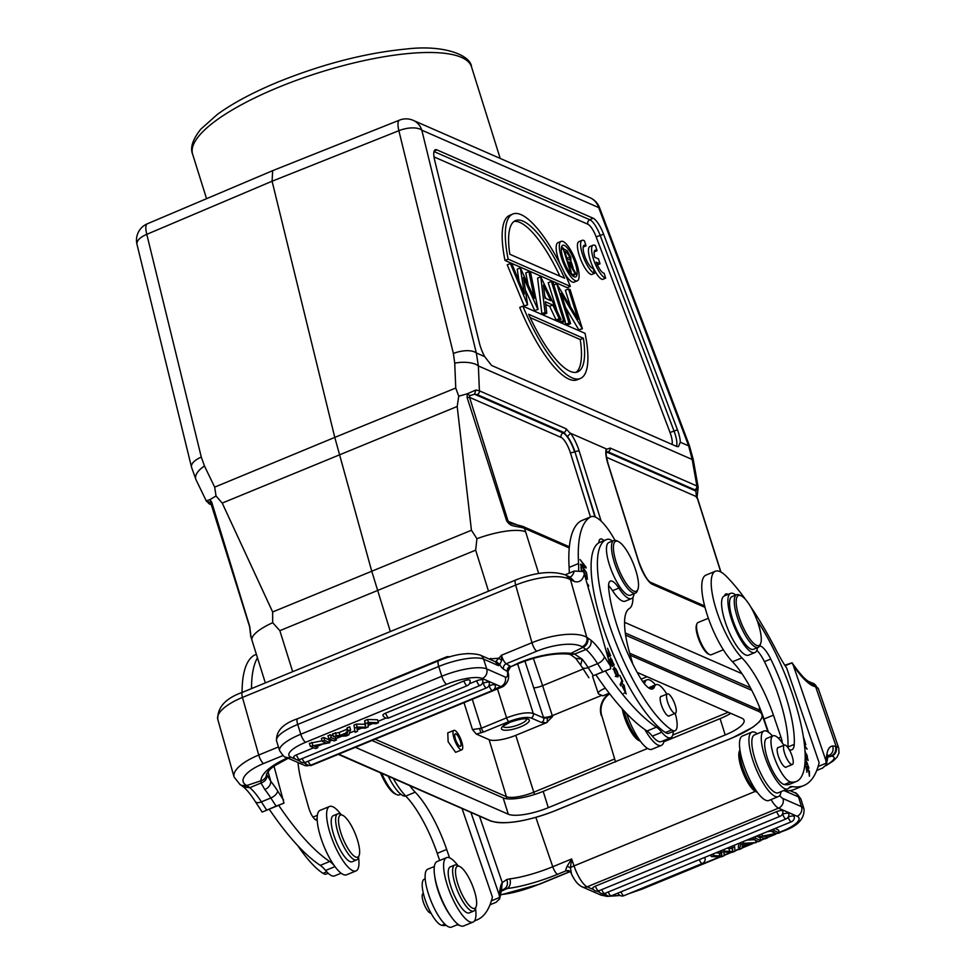 <?xml version="1.0" encoding="UTF-8"?>
<svg xmlns="http://www.w3.org/2000/svg" width="976" height="976" viewBox="0 0 976 976"><rect width="100%" height="100%" fill="white"/><g stroke="black" fill="none" stroke-linecap="round" stroke-linejoin="round"><path stroke-width="1.46" d="M785.119 665.73L792.122 662.85L793.305 665.412A71.102 20.569 67.7 0 0 811.873 685.408L808.97 681.651C808.335 681.272 803.37 679.235 792.109 662.802L784.789 665.229M793.305 665.412L825.745 760.011L826.379 764.574L822.707 768.014L816.729 770.467M818.108 766.514L826.33 763.134M788.876 787.986L792.28 786.583A213.317 61.695 -112.3 0 0 803.748 785.57A213.317 61.695 -112.3 0 0 819.132 762.732L786.693 668.121A71.102 20.569 67.7 0 1 776.054 649.955A163.541 47.299 -112.3 0 0 750.361 606.303M792.28 786.583A35.551 10.285 67.7 0 0 790.365 786.754A35.551 10.285 67.7 0 0 788.95 787.9A31.281 9.052 -112.3 0 1 787.693 788.901A31.281 9.052 -112.3 0 1 785.765 788.998A31.281 9.052 -112.3 0 1 767.234 762.927A31.281 9.052 -112.3 0 1 762.659 732.024A31.281 9.052 -112.3 0 1 763.903 731.024A31.281 9.052 -112.3 0 1 765.843 730.926A31.281 9.052 -112.3 0 1 772.467 736.05M782.24 742.907A10.663 3.087 67.7 0 0 780.922 737.026L773.419 715.14A63.989 18.507 67.7 0 0 741.931 657.873A49.776 14.396 -112.3 0 1 715.847 608.39A49.776 14.396 -112.3 0 1 715.384 571.241A49.776 14.396 -112.3 0 1 718.47 571.082A49.776 14.396 -112.3 0 1 726.693 576.67A163.541 47.299 -112.3 0 1 745.896 599.935M774.297 650.553L771.345 644.77M786.546 678.125L786.217 676.929M784.24 672.452L783.63 670.988M800.784 723.448L799.93 719.812M782.679 668.719L779.836 662.265M805.237 757.827L808.152 760.402L805.029 751.093M804.651 746.408L807.103 749.153L804.553 745.359M804.968 763.696L806.274 764.757L807.03 762.561L808.396 766.794L807.542 766.16L807.664 767.173L808.958 768.149L806.359 761.158L805.749 763.11L805.029 762.927M804.785 765.404L806.188 767.478L806.908 772.284L806.884 768.502L808.701 771.186L809.446 776.262L809.397 771.321L804.871 764.647M803.59 738.002L805.078 744.578L805.81 744.749L803.394 736.843M756.815 650.394A21.326 6.173 -112.3 0 1 764.44 661.643A81.057 23.448 -112.3 0 1 777.811 693.826A81.057 23.448 -112.3 0 1 787.937 746.994A28.438 8.223 -112.3 0 1 787.888 747.555M773.065 735.806L766.77 738.393A24.888 7.198 67.7 0 0 767.795 759.438A24.888 7.198 67.7 0 0 776.92 777.896A24.888 7.198 67.7 0 0 784.314 784.545A104.517 30.232 67.7 0 0 790.084 784.07L796.379 781.483A104.517 30.232 -112.3 0 1 790.609 781.959A24.888 7.198 -112.3 0 1 774.09 756.851A24.888 7.198 -112.3 0 1 773.065 735.806A24.888 7.198 -112.3 0 1 781.837 742.333A28.438 8.223 67.7 0 0 784.057 745.225M728.072 594.408A17.775 5.136 67.7 0 0 726.949 593.908A17.775 5.136 67.7 0 0 725.839 593.969A17.775 5.136 67.7 0 0 724.57 595.848A32.001 9.26 67.7 0 0 724.277 595.97A32.001 9.26 67.7 0 0 725.595 623.03A32.001 9.26 67.7 0 0 748.311 655.25A32.001 9.26 67.7 0 0 748.604 655.152L754.899 652.566A32.001 9.26 -112.3 0 1 731.89 620.431A32.001 9.26 -112.3 0 1 730.573 593.384A32.001 9.26 -112.3 0 1 735.843 595.055M778.592 659.532L775.835 653.688M783.594 790.584A213.317 61.695 67.7 0 0 794.305 789.45L803.748 785.57M715.384 571.241L705.941 575.12A49.776 14.396 67.7 0 0 706.404 612.269A49.776 14.396 67.7 0 0 732.488 661.752A63.989 18.507 -112.3 0 1 763.976 719.031L768.502 732.244M763.903 731.024L754.46 734.904A31.281 9.052 67.7 0 0 753.204 752.52A31.281 9.052 67.7 0 0 765.245 781.581A31.281 9.052 67.7 0 0 776.323 792.878A31.281 9.052 67.7 0 0 778.25 792.78L787.693 788.901M708.369 618.259L698.023 622.517A17.422 5.039 67.7 0 0 696.925 623.847A17.422 5.039 67.7 0 0 698.743 637.255A17.422 5.039 67.7 0 0 709.552 654.567A17.422 5.039 67.7 0 0 710.186 654.798A17.422 5.039 67.7 0 0 711.272 654.737L723.338 649.784M696.925 623.847L696.449 625.14A16.36 4.734 67.7 0 0 698.157 637.718A16.36 4.734 67.7 0 0 708.308 653.981L709.552 654.567M476.922 538.715A42.663 11.712 162.6 0 1 525.625 531.822L524.478 528.358L521.989 527.577C511.827 525.491 510.472 526.259 506.617 520.769L467.065 397.403L467.394 393.755L458.744 396.207L457.195 406.48L471.432 530.249L476.922 538.715L475.666 550.159L279.844 630.667L272.682 622.688L272.646 611.976L222.223 503.079L216.025 495.991L214.683 487.134L204.472 466.028A17.775 8.747 154.2 0 0 195.956 479.582L191.516 467.175A17.775 7.881 -13.8 0 1 201.3 457.122L204.472 466.028M569.24 547.951L524.478 528.358A3.55 3.257 113.6 0 0 522.746 526.393L510.985 523.38L507.971 520.842L469.566 397.378L469.773 395.646L474.519 394.206L563.103 432.966L563.957 432.563L567.459 436.565L570.545 433.259L606.328 448.911L606.474 451.559M624.542 622.31L741.98 673.684M606.389 451.803L608.121 451.876L607.267 452.278L695.851 491.05L696.535 497.809L696.888 496.845L720.752 571.96M469.773 395.646L467.394 393.755L475.91 389.985L479.399 390.815L478.374 365.939A17.775 6.771 177.7 0 0 454.731 363.145L455.755 388.033L458.744 396.207M455.755 388.033L334.78 437.394L272.084 181.219L272.658 170.666M214.683 487.134L334.78 437.394L371.673 570.948L390.327 631.533M216.025 495.991L209.986 499.578L211.755 502.359L211.45 503.482L211.755 502.359L249.697 626.385L251.064 637.365M272.682 622.688A42.663 11.712 162.6 0 0 251.991 640.341A42.663 11.712 162.6 0 0 252.003 640.402M637.206 672.415L741.845 718.19A32.001 8.784 162.6 0 1 744.054 720.276A32.001 8.784 162.6 0 1 725.205 734.952L548.305 807.677A32.001 8.784 162.6 0 1 508.289 814.216L355.398 747.323M730.78 713.358A32.001 8.784 -17.4 0 1 720.093 718.641L663.839 741.772M371.99 740.503L503.177 797.904A32.001 8.784 -17.4 0 0 543.193 791.365L647.588 748.446M609.695 693.826A18.483 16.995 112.7 0 0 601.838 715.872L615.551 761.963M609.402 693.46A18.483 16.995 -67.3 0 0 601.326 715.664M601.838 715.872L615.466 761.658M609.219 693.216L602.875 695.827L598.996 694.131A10.663 2.928 -17.4 0 1 598.264 693.448A10.663 2.928 -17.4 0 1 604.534 688.531A10.663 2.928 -17.4 0 1 605.413 688.19M601.753 695.339L552.282 715.676L552.55 716.543L546.56 722.667L541.521 722.521L531.103 717.97C526.235 716.616 518.817 717.836 508.874 721.593A3.55 1.025 -112.3 0 1 506.581 717.86C518.524 713.358 527.406 711.882 533.238 713.444L517.658 663.9M508.874 721.593L483.681 731.951L476.361 734.111L489.098 739.674A21.326 5.856 -17.4 0 0 515.779 735.318L546.56 722.667M476.361 734.111L472.482 729.597L481.4 728.218L472.286 699.267M455.621 752.35L448.143 741.784L447.777 732.891M524.905 661.057L543.656 717.994L533.238 713.444A3.55 3.257 113.6 0 1 531.103 717.97M499.346 158.051L477.362 148.437M201.3 457.122L146.778 234.338A17.775 7.881 166.2 0 0 136.994 244.39A17.775 17.775 0 0 1 147.327 223.797A17.775 5.222 67 0 0 146.778 234.338L272.084 181.219L398.867 130.699L453.389 353.495A17.775 7.881 -13.8 0 1 476.325 352.958L421.815 130.174A17.775 16.299 113.6 0 0 413.202 120.353L590.053 197.738A17.775 16.299 -66.4 0 1 598.666 207.559L688.641 445.861A17.775 1.696 -20.7 0 1 689.544 446.056L599.557 207.742A17.775 1.696 159.3 0 0 598.666 207.559L421.815 130.174A17.775 7.881 166.2 0 0 398.867 130.699A17.775 5.063 -111.7 0 1 399.489 120.133L272.719 170.641M211.475 503.921L209.986 499.578L206.326 500.822L209.193 503.848L211.719 504.958M211.145 503.079L206.326 500.822M211.414 503.933A3.55 3.257 113.6 0 1 209.206 503.848M380.457 772.809A27.023 7.82 67.7 0 0 394.975 793.793L396.634 794.574A28.438 8.223 67.7 0 0 397.671 794.94A28.438 8.223 67.7 0 0 399.44 794.854L400.868 794.269M381.726 773.37A28.438 8.223 67.7 0 0 396.634 794.574M474.446 920.941L477.02 919.88A213.317 61.695 -112.3 0 0 492.404 897.054L462.038 808.506M477.02 919.88A213.317 61.695 -112.3 0 1 474.629 920.673M451.241 916.757A31.281 9.052 -112.3 0 1 434.808 876.79M393.218 778.397A49.776 14.396 67.7 0 0 405.76 796.074L415.203 792.195A63.989 18.507 67.7 0 1 446.679 849.462L449.558 857.831M415.203 792.195A49.776 14.396 -112.3 0 1 409.725 785.619M491.379 900.824L499.602 897.456L499.017 894.333L470.92 812.398M501.408 890.405L502.274 882.609A56.889 16.458 67.7 0 0 500.212 888.343L501.408 890.405L500.969 892.259A7.466 6.466 -170.8 0 0 500.969 892.247A7.466 6.466 -170.8 0 0 500.212 888.343A213.317 61.695 -112.3 0 1 499.017 894.333M499.602 897.456L499.639 898.896L495.979 902.336L490.001 904.789M501.481 890.197L503.884 889.221L501.31 890.112M479.472 816.143L502.274 882.609L506.764 879.51C508.228 883.963 507.276 887.196 503.884 889.221L507.154 888.502A49.776 9.626 161.1 0 0 557.662 874.264L566.178 870.763C565.446 870.787 565.763 869.287 567.129 866.237L570.399 867.774L571.643 858.978L567.129 866.237M506.764 879.51L509.826 878.851A7.466 5.551 83.7 0 1 507.154 888.502L501.139 891.271M500.566 894.553A35.551 6.881 -18.9 0 0 539.252 884.171L569.777 871.617L566.397 870.824A4.27 4.002 103.2 0 1 568.727 870.629L570.789 872.312C573.925 879.803 577.67 884.634 582.025 886.806L600.557 894.919A7.466 6.844 -66.4 0 0 605.693 894.931A28.438 7.808 -17.4 0 0 606.767 895.309M569.093 870.751L566.397 870.824M811.873 685.408L816.753 687.36A7.466 7.149 111.5 0 0 812.74 683.09M827.855 757.108L831.894 756.083A7.466 7.003 -76.8 0 0 836.127 746.445L835.358 746.262A7.466 7.003 103.2 0 1 831.125 755.912L828.697 755.668A49.422 14.298 67.7 0 0 828.27 755.741M835.358 746.262L832.65 745.993C833.87 750.373 832.552 753.594 828.697 755.668L828.221 755.863M481.29 816.936L485.67 818.852M535.836 817.4L552.758 866.749L571.643 858.978L574.022 865.907A7.466 1.44 -18.9 0 0 570.399 867.774L571.363 873.13M775.029 828.502L778.531 830.039L779.458 832.979L763.354 836.127L767.441 837.92L765.135 838.86L759.938 836.591L776.03 833.443L771.955 831.65L774.261 830.71L773.736 829.039M767.124 831.759L771.76 831.027M746.738 840.141L754.143 839.677M743.029 841.666L743.553 843.325L756.18 842.544L749.751 843.85L742.15 846.973L741.723 848.486L739.174 849.535L738.246 846.607L739.454 843.13M756.485 836.127L759.999 837.664L760.914 840.592L758.511 841.593L753.313 839.311L755.729 838.323L755.204 836.652M788.23 817.022A4.612 1.269 -17.4 0 1 788.791 816.814A4.612 1.269 -17.4 0 1 789.852 816.473A4.612 1.269 -17.4 0 1 790.767 816.241A4.612 1.269 -17.4 0 1 791.438 816.107A4.612 1.269 -17.4 0 1 792.341 815.997A4.612 1.269 -17.4 0 1 792.719 815.973A4.612 1.269 -17.4 0 1 793.415 816.009A4.612 1.269 -17.4 0 1 793.854 816.119A4.612 1.269 -17.4 0 1 794.208 816.448A4.624 4.624 0 0 1 791.451 821.755A4.624 1.342 -112.3 0 1 788.144 817.156M605.193 893.296A4.612 1.269 -17.4 0 1 605.181 893.26A4.624 4.624 0 0 0 611.244 895.834A4.624 1.342 67.7 0 1 608.219 892.015M782.471 810.678A4.612 1.269 -17.4 0 1 782.801 810.995A4.624 4.624 0 0 1 780.056 816.302A4.624 1.342 -112.3 0 1 779.763 816.314A4.624 1.342 -112.3 0 1 776.713 811.617A4.612 1.269 -17.4 0 1 781.325 810.519A4.612 1.269 -17.4 0 1 782.471 810.678M595.409 886.147A4.624 1.342 67.7 0 0 598.459 890.856A4.624 1.342 67.7 0 0 598.752 890.832A4.624 4.624 0 0 1 592.7 888.294A4.612 1.269 -17.4 0 1 592.688 888.062A4.612 1.269 -17.4 0 1 595.409 886.147L776.713 811.617M782.691 814.228A4.612 1.269 -17.4 0 1 787.303 813.13A4.612 1.269 -17.4 0 1 788.449 813.289A4.612 1.269 -17.4 0 1 788.779 813.618A4.624 4.624 0 0 1 786.022 818.913A4.624 1.342 -112.3 0 1 785.741 818.925A4.624 1.342 -112.3 0 1 782.691 814.228L782.252 814.411M601.704 889.624A4.624 1.342 67.7 0 0 604.437 893.467A4.624 1.342 67.7 0 0 604.717 893.455A4.624 4.624 0 0 1 598.678 890.905A4.612 1.269 -17.4 0 1 598.666 890.868M617.942 893.125A4.612 1.269 -17.4 0 1 617.93 893.089A4.624 4.624 0 0 0 623.981 895.675A4.624 1.342 67.7 0 1 623.701 895.687A4.624 1.342 67.7 0 1 620.968 891.844M703.989 857.709A4.612 1.269 -17.4 0 1 704.709 857.855A4.612 1.269 -17.4 0 1 705.038 858.185A4.624 4.624 0 0 1 702.281 863.479A4.624 1.342 -112.3 0 1 702 863.492A4.624 1.342 -112.3 0 1 699.267 859.649M731.597 846.363L732.049 848.534L726.925 848.278M720.678 850.852L720.849 853.134L715.908 852.817M766.709 835.602L767.441 837.92M779.458 832.979L774.261 830.71M771.43 829.99L771.955 831.65M761.878 833.907L762.402 835.578M759.413 834.919L759.938 836.591M756.18 842.544L755.461 840.251M739.174 849.535L740.955 844.399L740.43 842.727M740.955 844.399L743.553 843.325M742.748 844.96L742.285 846.448L748.446 843.911L742.748 844.118L742.748 844.96L742.773 844.203M760.914 840.592L755.729 838.323M752.789 837.652L753.313 839.311M734.672 846.973L734.879 851.304L732.561 852.255L723.96 852.072L724.119 855.732L721.325 856.879L711.309 856.586L713.773 855.574L721.776 856.074L721.581 852.365L724.485 851.17L732.964 851.475L732.256 847.973L734.672 846.973L734.147 845.314M732.964 851.475L731.829 847.668M731.732 846.302L732.256 847.973M723.96 849.498L724.485 851.17M721.057 850.694L721.581 852.365M720.849 853.134L721.776 856.074M713.249 853.902L713.773 855.574M710.784 854.915L711.309 856.586M388.265 776.225A32.001 9.26 67.7 0 0 405.76 796.074A63.989 18.507 -112.3 0 1 437.236 853.341L439.688 860.466M434.332 866.517L427.732 869.226A31.281 9.052 67.7 0 0 430.099 898.652A31.281 9.052 67.7 0 0 449.594 927.2A31.281 9.052 67.7 0 0 451.522 927.102L458.122 924.394M456.866 924.906A213.317 61.695 67.7 0 0 459.208 925.138M425.182 878.827L424.292 879.181A24.888 7.198 67.7 0 0 425.329 900.226A24.888 7.198 67.7 0 0 441.847 925.333A104.517 30.232 67.7 0 0 446.178 925.309M423.364 893.516L423.047 893.638A10.492 3.038 67.7 0 0 423.181 901.592A10.492 3.038 67.7 0 0 428.757 912.011A10.492 3.038 67.7 0 0 430.965 913.06M446.532 857.66L437.089 861.54A34.843 10.077 67.7 0 0 439.712 894.309A34.843 10.077 67.7 0 0 461.428 926.102A34.843 10.077 67.7 0 0 463.576 925.992L473.018 922.113A34.843 10.077 -112.3 0 1 470.871 922.222A34.843 10.077 -112.3 0 1 449.155 890.417A34.843 10.077 -112.3 0 1 446.532 857.66A34.843 10.077 -112.3 0 1 448.692 857.55A34.843 10.077 -112.3 0 1 458 865.7M475.532 908.327A34.843 10.077 -112.3 0 1 473.018 922.113M454.718 865.053L450.314 866.871A24.888 7.198 67.7 0 0 448.948 879.217A24.888 7.198 67.7 0 0 458.317 903.081A24.888 7.198 67.7 0 0 469.236 912.902L473.641 911.084A24.888 7.198 -112.3 0 1 462.734 901.263A24.888 7.198 -112.3 0 1 453.364 877.4A24.888 7.198 -112.3 0 1 454.718 865.053A24.888 7.198 -112.3 0 1 457.171 865.297L459.659 866.481A22.753 6.576 -112.3 0 1 475.971 897.054A22.753 6.576 -112.3 0 1 476.154 906.606A22.753 6.576 -112.3 0 1 466.357 901.885A22.753 6.576 -112.3 0 1 456.17 877.546A22.753 6.576 -112.3 0 1 459.659 866.481M476.154 906.606L475.214 909.181A24.888 7.198 -112.3 0 1 473.641 911.084M269.217 809.165A213.317 61.695 67.7 0 0 320.262 865.358A35.551 10.285 -112.3 0 1 325.606 870.458A31.281 9.052 67.7 0 0 330.596 875.143A31.281 9.052 67.7 0 0 334.524 875.911L341.124 873.191M256.371 654.31L254.736 654.981A49.776 14.396 67.7 0 0 254.211 655.238A163.541 47.299 67.7 0 0 242.085 692.484M273.988 766.111L283.967 803.102L262.166 812.069L276.11 806.139A220.783 63.855 -112.3 0 1 270.828 797.978L261.385 801.869A7.466 3.733 147.6 0 1 255.297 801.564L262.166 812.069M283.967 803.102L276.11 806.139M266.704 774.468L270.779 781.312C270.779 784.875 268.803 787.644 264.85 789.596L261.019 782.996C265.435 781.41 267.339 778.567 266.704 774.468L266.509 773.822M287.542 757.962A49.776 17.592 164.2 0 0 260.958 780.776L261.019 782.996L249.819 787.681L246.794 785.534A7.466 6.637 -58.4 0 1 241.023 785.192L243.573 787.01L249.819 787.681A49.422 14.298 -112.3 0 1 261.385 801.869A220.783 63.855 67.7 0 0 266.668 810.019M255.297 801.564C250.844 794.647 246.904 789.767 243.488 786.949L243.573 787.022M489.098 658.995L498.919 658.202L501.432 655.262L501.749 660.374L499.822 664.363L495.967 661.338L498.919 658.202L501.749 660.374M283.003 755.546L263.544 763.537A35.551 12.566 -15.8 0 0 245.903 784.985L246.794 785.534L260.958 780.776A7.466 6.954 -0.4 0 0 266.521 774.114M494.149 689.324L500.773 686.604A20.972 6.063 -112.3 0 0 502.713 686.762C508.032 682.993 509.765 677.942 507.923 671.61L510.119 666.157A4.27 3.794 -58.4 0 0 507.422 671.549A13.505 3.904 -112.3 0 1 505.239 677.039L486.707 668.926L483.632 659.142A7.466 6.844 113.6 0 0 480.021 655.018L495.222 661.667L498.553 665.669L495.967 661.338M295.765 759.316L290.86 757.169A7.466 6.844 113.6 0 1 285.724 757.156C285.041 757.864 283.003 755.717 279.636 750.703A35.905 9.858 -17.4 0 1 300.779 734.233L441.799 676.258L438.724 666.474A35.905 9.858 162.6 0 1 465.076 658.91A35.905 9.858 162.6 0 1 483.632 659.142L498.553 665.669L499.639 664.436L496.345 661.728M499.822 664.363L499.639 664.436A11.736 3.392 67.7 0 0 503.543 669.158L507.569 671.598M570.069 577.121L574.413 581.513L570.484 579.707L565.873 575.071A7.466 6.454 -65.1 0 1 569.106 579L570.484 579.707L586.783 637.34A7.466 6.637 121.6 0 1 582.074 646.783A35.551 12.566 -15.8 0 0 536.763 651.212A7.466 2.159 -112.3 0 1 531.957 642.708L515.67 585.1L242.451 697.425L258.738 755.034A7.466 2.159 67.7 0 0 263.544 763.537M565.214 574.779L574.254 571.058L583.367 571.509L584.368 573.986L610.317 665.754L610.695 668.78L602.839 671.817A220.783 63.855 -112.3 0 1 597.556 663.668L588.113 667.547A49.422 14.298 -112.3 0 0 582.135 659.166L580.671 665.156L575.669 658.312L570.594 654.652L574.596 654.042L582.135 659.166L575.694 658.3M570.594 654.652L568.227 654.066A7.466 5.222 -84.1 0 0 570.887 653.359A49.776 17.592 164.2 0 0 518.878 662.826L510.485 666.852L519.818 663.009A7.466 2.159 -112.3 0 1 518.878 662.826M610.317 665.754A213.317 61.695 -112.3 0 1 604.388 656.641A7.466 3.733 147.6 0 1 597.556 663.668A49.422 14.298 67.7 0 0 586.015 649.491L574.596 654.042L570.887 653.359L582.965 647.332L586.015 649.491C589.943 647.466 591.615 644.392 591.041 640.28L587.674 637.889A7.466 6.637 -58.4 0 1 582.965 647.332L582.074 646.783M610.695 668.78L593.396 675.697A220.783 63.855 67.7 0 1 588.113 667.547A7.466 3.733 147.6 0 1 582.038 667.242L582.038 667.242A7.466 3.733 147.6 0 1 582.013 667.218M588.894 677.747L580.683 665.156M602.839 671.817L593.396 675.697M578.622 570.277A71.102 20.569 67.7 0 0 578.561 563.53A163.541 47.299 -112.3 0 1 590.395 517.036A49.776 14.396 -112.3 0 1 590.907 516.768L581.464 520.659A49.776 14.396 67.7 0 0 580.952 520.916A163.541 47.299 67.7 0 0 569.118 567.422A71.102 20.569 -112.3 0 1 569.228 573.132M595.946 674.843A213.317 61.695 67.7 0 0 646.99 731.036A35.551 10.285 -112.3 0 1 652.334 736.136A31.281 9.052 67.7 0 0 657.324 740.821A31.281 9.052 67.7 0 0 661.264 741.589L670.707 737.71A31.281 9.052 -112.3 0 1 666.767 736.929A31.281 9.052 -112.3 0 1 661.777 732.256A35.551 10.285 67.7 0 0 656.433 727.157A213.317 61.695 -112.3 0 1 605.388 670.963M590.907 516.768A49.776 14.396 -112.3 0 1 597.166 518A49.776 14.396 -112.3 0 1 614.99 540.301M632.973 597.288A49.776 14.396 -112.3 0 1 629.288 608.585A63.989 18.507 67.7 0 0 629.398 652.127L632.729 663.9M644.514 683.859A31.281 9.052 -112.3 0 1 646.905 679.833A31.281 9.052 -112.3 0 1 650.846 680.614A31.281 9.052 -112.3 0 1 655.506 684.896M673.33 731.39A31.281 9.052 -112.3 0 1 670.707 737.71M589.724 592.957L588.016 586.918M587.43 584.831L588.65 586.125L588.467 585.075L587.088 583.611M603.4 641.305L600.716 631.814M607.865 657.092L610.659 655.726L607.536 648.259L609.707 654.591L608.573 655.14L605.876 649.796L608.182 655.335L607.475 655.689M585.027 576.352L587.454 579.183L586.661 573.583L585.978 572.79L586.625 577.389L584.685 575.12M584.636 574.962L584.075 570.936L583.392 570.143L583.672 572.107M582.013 570.875L580.891 566.983L581.415 570.679M586.539 572.631L581.83 565.824L586.076 568.02L585.978 567.056L580.098 559.541L584.807 566.336L580.561 564.152L580.659 565.116L586.539 572.631M613.453 668.975L617.796 677.027L618.613 675.136L614.27 667.072L613.453 668.975M622.749 681.285L619.784 675.453L621.895 680.589L620.15 684.615L620.785 685.847L622.749 681.285L621.346 681.858M613.794 665.742L614.075 664.729L610.5 657.739L611.769 665.266L609.268 659.227L612.306 666.523L611.11 660.545L611.94 659.776L613.794 665.742M610.634 660.74L611.94 659.776M608.56 585.673A21.326 6.173 -112.3 0 1 612.525 590.687A32.001 9.26 67.7 0 0 625.226 601.167L631.521 598.581A32.001 9.26 -112.3 0 1 618.821 588.089A21.326 6.173 67.7 0 0 610.366 581.098A21.326 6.173 67.7 0 0 608.658 588.138A81.057 23.448 67.7 0 0 614.416 616.991A81.057 23.448 67.7 0 0 639.695 676.795A28.438 8.223 67.7 0 0 652.7 688.91A28.438 8.223 67.7 0 0 654.53 686.64A24.888 7.198 -112.3 0 1 656.128 684.652A24.888 7.198 -112.3 0 1 666.84 694.131M603.998 540.606A17.775 5.136 67.7 0 0 602.582 539.496A17.775 5.136 67.7 0 0 600.35 539.057A17.775 5.136 67.7 0 0 598.849 542.815A104.517 30.232 67.7 0 0 598.996 613.965A104.517 30.232 67.7 0 0 665.437 732.525A24.888 7.198 67.7 0 0 668.767 733.269L675.063 730.682A24.888 7.198 -112.3 0 1 671.732 729.938A104.517 30.232 -112.3 0 1 605.291 611.366A104.517 30.232 -112.3 0 1 606.206 539.704A104.517 30.232 -112.3 0 1 607.621 539.252A32.001 9.26 -112.3 0 1 612.452 541.07M656.128 684.652L649.833 687.238A24.888 7.198 67.7 0 0 648.845 688.031M623.396 685.42L624.189 685.323L625.616 692.606L622.261 686.421L626.202 693.936L622.798 684.042L624.189 685.323M588.565 588.821L589.199 591.078M608.255 655.274L608.768 656.494L610.659 655.726M608.768 656.494L607.828 656.958M583.709 566.788L584.807 566.336M585.002 567.459L585.978 567.056M616.722 675.892L616.637 676.673M615.636 668.597C618.272 672.854 618.528 675.148 616.393 675.477C613.782 671.329 613.538 669.036 615.636 668.597L612.965 669.182M615.295 676.478L617.186 675.697L615.807 675.721M609.085 660.776L609.854 660.459M675.209 713.371A24.888 7.198 -112.3 0 1 675.27 713.615A24.888 7.198 -112.3 0 1 675.063 730.682M606.206 539.704L599.911 542.29A104.517 30.232 67.7 0 0 598.849 542.815M613.892 540.484L608.853 542.546A28.438 8.223 67.7 0 0 608.597 562.054A28.438 8.223 67.7 0 0 630.484 595.165L635.522 593.091A28.438 8.223 -112.3 0 1 631.948 592.383A28.438 8.223 -112.3 0 1 613.636 559.98A28.438 8.223 -112.3 0 1 613.892 540.484A28.438 8.223 -112.3 0 1 616.698 540.765L618.357 541.546A27.023 7.82 -112.3 0 1 619.077 541.948A27.023 7.82 -112.3 0 1 636.474 572.729A27.023 7.82 -112.3 0 1 637.938 589.199A27.023 7.82 -112.3 0 1 632.838 590.59A27.023 7.82 -112.3 0 1 615.453 559.809A27.023 7.82 -112.3 0 1 618.357 541.546M637.938 589.199L637.316 590.919A28.438 8.223 -112.3 0 1 635.522 593.091M634.083 593.676A32.001 9.26 -112.3 0 1 631.521 598.581M661.63 696.266A10.663 3.087 67.7 0 0 661.045 696.315A10.663 3.087 67.7 0 0 660.947 703.635A10.663 3.087 67.7 0 0 667.816 715.786A10.663 3.087 67.7 0 0 669.158 716.042A10.663 3.087 67.7 0 0 669.609 715.664M667.364 693.912A10.492 3.038 -112.3 0 1 667.413 693.899A10.492 3.038 -112.3 0 1 674.172 702.366A10.492 3.038 -112.3 0 1 675.429 713.273A10.492 3.038 -112.3 0 1 675.38 713.297A10.492 3.038 -112.3 0 1 668.621 704.818A10.492 3.038 -112.3 0 1 667.364 693.912M664.107 740.418A34.843 10.077 -112.3 0 1 661.35 745.396A34.843 10.077 -112.3 0 1 656.97 744.529A34.843 10.077 -112.3 0 1 644.868 729.572M626.592 713.505A34.843 10.077 67.7 0 0 647.527 748.421A34.843 10.077 67.7 0 0 651.907 749.275L661.35 745.396M624.006 710.772A24.888 7.198 67.7 0 0 627.739 721.947A24.888 7.198 67.7 0 0 640.329 741.101M622.285 708.893A22.753 6.576 67.7 0 0 626.409 722.46A22.753 6.576 67.7 0 0 638.768 740.455L640.427 741.248M322.336 741.382L321.421 738.442L323.727 737.49L328.912 739.759L329.839 742.699L313.747 745.859L317.822 747.64L315.516 748.592L310.319 746.311L326.423 743.163L322.336 741.382L324.642 740.43L323.727 737.49M310.319 746.311L309.404 743.383L322.141 740.747M347.127 727.864L349.676 726.815L350.604 729.755L348.822 734.904L346.224 735.965L333.597 736.746L332.67 733.818L339.111 732.5L346.7 729.377L347.127 727.864L348.054 730.804L350.604 729.755M334.707 736.685L336.464 739.979L331.267 737.71L328.851 738.698L327.936 735.758L330.339 734.769L333.389 736.099M469.468 683.749L476.666 680.797A4.612 1.269 -17.4 0 1 482.425 679.857A4.612 1.269 -17.4 0 1 482.754 680.174A4.612 1.269 -17.4 0 1 482.754 680.345M296.448 754.875A4.624 1.342 67.7 0 0 299.791 759.56A4.624 4.624 0 0 1 293.752 757.022A4.612 1.269 -17.4 0 1 296.448 754.875L313.699 747.787M317.395 746.274L321.287 744.676M329.412 741.333L332.23 740.174M336.025 738.612L341.795 736.246M349.445 733.098L354.666 730.951M357.24 729.889L361.669 728.072M368.172 725.4L372.698 723.533M378.041 721.337L386.057 718.043M488.732 685.969L489.159 685.799A4.612 1.269 -17.4 0 1 494.917 684.859A4.612 1.269 -17.4 0 1 495.247 685.176A4.612 1.269 -17.4 0 1 495.247 685.359M308.172 761.195A4.624 1.342 67.7 0 0 310.612 764.903A4.624 1.342 67.7 0 0 311.198 765.013A4.624 4.624 0 0 1 305.146 762.476A4.612 1.269 -17.4 0 1 305.134 762.439M482.205 683.59L483.181 683.188A4.612 1.269 -17.4 0 1 488.952 682.236A4.612 1.269 -17.4 0 1 489.269 682.566A4.612 1.269 -17.4 0 1 489.269 682.736M302.194 758.572A4.624 1.342 67.7 0 0 304.634 762.293A4.624 1.342 67.7 0 0 305.22 762.402A4.624 4.624 0 0 1 299.168 759.865A4.612 1.269 -17.4 0 1 299.156 759.779M385.618 713.151A4.624 1.342 67.7 0 0 388.375 717.726A4.624 1.342 67.7 0 0 388.96 717.836A4.624 4.624 0 0 1 382.909 715.298A4.612 1.269 -17.4 0 1 385.618 713.151L463.917 680.967A4.612 1.269 -17.4 0 1 469.688 680.016A4.612 1.269 -17.4 0 1 470.005 680.345A4.612 1.269 -17.4 0 1 470.005 680.516M356.887 728.035L365.292 728.12L368.196 726.937L368.001 723.216L376.004 723.716L378.468 722.704L368.452 722.423L367.537 719.483L364.743 720.63L364.89 724.277L356.289 724.107L353.971 725.058L355.105 732.317L357.521 731.317L357.033 728.694M355.105 732.317L353.971 725.058M367.537 719.483L377.553 719.776L378.468 722.704M311.869 742.37L312.796 745.298M317.102 745.335L317.822 747.64M329.839 742.699L324.642 740.43M346.7 729.377L347.627 732.317L348.054 730.804M335.415 732.683L336.33 735.623L340.026 735.44L339.111 732.5M340.026 735.44L347.627 732.317M333.597 736.746L336.33 735.623M346.663 733.183L347.017 734.33L347.493 732.842L341.332 735.379L347.029 735.172L347.017 734.33L347.029 735.172M346.98 735.001L346.443 733.281M331.267 737.71L330.339 734.769M328.851 738.698L334.048 740.967L336.464 739.979M364.743 720.63L365.805 727.218L357.204 727.035L354.886 727.998M368.452 722.423L365.658 723.57M364.89 724.277L365.805 727.218M357.204 727.035L356.289 724.107M251.527 688.592A163.541 47.299 -112.3 0 1 257.469 657.836M298.034 762.549A63.989 18.507 67.7 0 0 302.67 786.449L308.672 807.677A10.663 3.087 67.7 0 0 316.883 820.084A10.663 3.087 67.7 0 0 317.176 819.889M334.475 865.895A35.551 10.285 67.7 0 0 329.705 861.479A213.317 61.695 -112.3 0 1 278.66 805.285M329.534 806.469L320.091 810.348A34.843 10.077 67.7 0 0 321.69 840.275A34.843 10.077 67.7 0 0 342.198 873.935A34.843 10.077 67.7 0 0 346.578 874.801L356.033 870.921A34.843 10.077 -112.3 0 1 351.641 870.055A34.843 10.077 -112.3 0 1 331.132 836.395A34.843 10.077 -112.3 0 1 329.534 806.469A34.843 10.077 -112.3 0 1 333.914 807.335A34.843 10.077 -112.3 0 1 341.002 814.509M358.534 857.135A34.843 10.077 -112.3 0 1 356.033 870.921M337.72 813.862L333.316 815.68A24.888 7.198 67.7 0 0 331.413 824.61A24.888 7.198 67.7 0 0 340.331 850.169A24.888 7.198 67.7 0 0 352.238 861.71L356.643 859.893A24.888 7.198 -112.3 0 1 344.735 848.364A24.888 7.198 -112.3 0 1 335.817 822.805A24.888 7.198 -112.3 0 1 337.72 813.862A24.888 7.198 -112.3 0 1 340.173 814.106L342.661 815.289A22.753 6.576 -112.3 0 1 359.473 848.974A22.753 6.576 -112.3 0 1 359.156 855.403A22.753 6.576 -112.3 0 1 348.444 849.291A22.753 6.576 -112.3 0 1 338.684 823.232A22.753 6.576 -112.3 0 1 342.661 815.289M359.156 855.403L358.216 857.989A24.888 7.198 -112.3 0 1 356.643 859.893M297.692 845.545A104.517 30.232 67.7 0 0 322.971 873.325A24.888 7.198 67.7 0 0 326.289 874.057L328.217 873.276M680.296 442.213A17.775 5.136 67.7 0 0 678.527 432.929A17.775 5.136 67.7 0 0 677.442 429.794L603.595 234.203A17.775 5.136 67.7 0 0 593.079 218.197L436.906 149.877A17.775 5.136 67.7 0 0 435.186 149.779A17.775 5.136 67.7 0 0 434.674 160.296L479.423 343.149A17.775 5.136 67.7 0 0 480.277 346.187A17.775 5.136 67.7 0 0 484.682 356.618L491.562 365.451L676.832 446.508L678.466 446.654L680.296 442.213L688.641 445.861L692.179 459.489L478.374 365.939L476.325 352.958L484.682 356.618M570.606 323.642L568.996 322.934L556.735 283.784L578.024 319.262L568.52 288.945L570.118 289.652L582.391 328.79L561.127 293.398L570.606 323.642L567.446 324.935L565.848 324.227L564.958 321.372M565.507 307.391L578.878 329.925L582.391 328.79M570.484 306.562L565.372 290.238L568.52 288.945M565.202 321.275L563.603 320.579L551.342 281.43L552.941 282.125L565.202 321.275L562.054 322.568L560.456 321.873L559.846 319.921M557.101 311.137L548.195 282.723L551.342 281.43M545.023 312.442L540.753 276.794L537.605 278.087L541.875 313.735L543.644 314.516L546.792 313.223L545.023 312.442L541.875 313.735M540.753 276.794L561.005 319.445L559.248 318.664L552.819 305.024L549.671 306.318L545.755 304.61M549.671 306.318L556.1 319.969L557.857 320.738L561.005 319.445M507.227 264.801L524.258 306.025L527.601 304.829L510.375 263.508L507.227 264.801M525.344 289.884L534.702 310.6L538.044 309.392L534.702 310.6M510.375 263.508L512.034 264.228L524.332 294.02L520.379 267.875L534.323 298.375L528.919 271.621L525.771 272.914L528.15 284.724M520.379 267.875L517.231 269.169L519.049 281.222M505.007 260.446L567.19 287.664L570.338 286.371L508.154 259.152L505.007 260.446A88.877 25.705 67.7 0 1 509.667 215.342L512.815 214.037A88.877 25.705 -112.3 0 1 570.338 286.371M522.868 306.135L519.72 307.428A88.877 25.705 67.7 0 0 577.255 379.749L580.403 378.456A88.877 25.705 -112.3 0 1 522.868 306.135L585.063 333.341A88.877 25.705 -112.3 0 1 580.403 378.456M561.102 241.365A21.326 6.173 -112.3 0 1 576.999 264.508A21.326 6.173 -112.3 0 1 577.328 280.832A21.326 6.173 -112.3 0 1 561.42 257.688A21.326 6.173 -112.3 0 1 561.102 241.365L557.955 242.67A21.326 6.173 67.7 0 0 558.272 258.982A21.326 6.173 67.7 0 0 560.09 264.081M564.689 273.487A21.326 6.173 67.7 0 0 574.181 282.125L577.328 280.832M582.086 240.34L578.939 241.633A17.775 5.136 67.7 0 0 580.342 258.53A17.775 5.136 67.7 0 0 591.48 274.598L594.628 273.304A17.775 5.136 -112.3 0 1 582.343 253.943A17.775 5.136 -112.3 0 1 582.086 240.34A17.775 5.136 -112.3 0 1 584.465 240.877L586.027 245.854L583.184 247.026M593.103 245.183L589.955 246.477A17.775 5.136 67.7 0 0 591.371 263.386A17.775 5.136 67.7 0 0 602.509 279.441L605.657 278.148A17.775 5.136 -112.3 0 1 593.371 258.786A17.775 5.136 -112.3 0 1 593.103 245.183A17.775 5.136 -112.3 0 1 595.494 245.72L597.056 250.71L594.213 251.881M568.996 322.934L565.848 324.227M556.735 283.784L553.831 284.98M582.025 328.631L578.878 329.925M563.603 320.579L560.456 321.873M559.248 318.664L556.1 319.969M552.819 305.024L545.425 301.791L546.792 313.223M550.769 300.669L543.412 285.077L544.986 298.131L550.769 300.669M544.693 295.777L546.035 298.595M527.406 304.732L524.258 306.025M528.919 271.621L530.554 272.341L538.044 309.392M537.849 309.307L523.453 277.452L527.601 304.829M508.154 259.152A88.877 25.705 -112.3 0 1 512.815 214.037M564.579 278.209A81.777 23.656 67.7 0 0 515.511 220.613A81.777 23.656 67.7 0 0 509.826 254.26L564.579 278.209M514.023 221.467A81.777 23.656 -112.3 0 1 559.895 276.159M528.638 314.284A81.777 23.656 67.7 0 0 577.694 371.88A81.777 23.656 67.7 0 0 583.392 338.245L528.638 314.284M530.175 317.627L580.244 339.538A81.777 23.656 -112.3 0 1 576.047 372.332M580.244 339.538L583.392 338.245M562.981 258.372A17.068 4.941 67.7 0 0 575.706 276.879A17.068 4.941 67.7 0 0 575.45 263.825A17.068 4.941 67.7 0 0 562.725 245.318A17.068 4.941 67.7 0 0 562.981 258.372M571.228 262.019A17.068 4.941 -112.3 0 1 572.302 265.118A17.068 4.941 -112.3 0 1 573.327 268.937M573.973 274.976A17.068 4.941 -112.3 0 1 573.729 276.562M561.542 246.928A17.068 4.941 -112.3 0 1 563.969 249.026M570.472 272.158L573.022 275.366L576.169 274.073L575.157 273.634L572.009 274.927M575.157 273.634L567.849 261.336L571.155 271.877L570.338 271.523L563.176 248.685L561.285 249.466M570.338 271.523L569.35 271.926M563.176 248.685L567.154 250.698L570.801 257.298L570.899 262.288L569.52 262.068L576.169 274.073M571.155 271.877L569.728 272.463M564.726 251.381L567.117 258.994L570.021 259.994L569.984 256.932L566.434 252.137L564.726 251.381M569.984 256.932L566.873 258.213M586.027 245.854A12.42 3.587 67.7 0 0 584.148 245.33A12.42 3.587 67.7 0 0 584.343 254.834A12.42 3.587 67.7 0 0 593.091 268.376L594.628 273.304M597.056 250.71A12.42 3.587 67.7 0 0 595.177 250.185A12.42 3.587 67.7 0 0 594.689 257.237L598.459 258.884L600.008 263.825L597.397 264.899M600.008 263.825L596.238 262.166A12.42 3.587 67.7 0 0 604.12 273.231L605.657 278.148M693.241 459.513A17.775 0.647 169.9 0 0 692.179 459.489L696.888 485.987L698.169 487.231L693.241 459.513L689.544 446.056M694.79 489.806L608.121 451.876A3.55 3.257 113.6 0 0 610.22 448.057L696.888 485.987A3.55 3.257 -66.4 0 1 694.79 489.806L695.851 491.05L698.169 487.231L697.12 497.04L720.959 572.07M696.51 494.844L696.193 493.868L696.51 494.844M543.388 717.128A7.113 1.879 -17.1 0 0 552.282 715.676L542.607 685.677L583.16 669.011M454.316 739.247A10.492 3.038 -112.3 0 1 453.877 730.377A10.492 3.038 -112.3 0 1 461.428 740.918A10.492 3.038 -112.3 0 1 461.855 749.788A10.492 3.038 -112.3 0 1 454.316 739.247M460.16 740.613A6.759 1.952 67.7 0 0 455.304 733.83A6.759 1.952 67.7 0 0 455.585 739.552A6.759 1.952 67.7 0 0 460.44 746.335A6.759 1.952 67.7 0 0 460.16 740.613M590.48 516.951L570.301 452.559A14.03 4.063 -112.3 0 0 561.139 437.443L469.566 397.378L467.065 397.403M475.91 389.985L474.519 394.206L477.288 394.633A3.55 3.257 113.6 0 0 479.399 390.815L566.068 428.745L570.313 433.393M519.854 525.466L521.989 527.577M757.071 620.431A104.517 30.232 -112.3 0 1 792.061 693.094A104.517 30.232 -112.3 0 1 796.379 781.483M789.23 749.592A28.438 8.223 67.7 0 0 791.853 749.8A28.438 8.223 67.7 0 0 794.232 744.407A81.057 23.448 67.7 0 0 784.106 691.24A81.057 23.448 67.7 0 0 770.735 659.056A21.326 6.173 67.7 0 0 759.706 645.966M757.62 647.6A21.326 6.173 67.7 0 0 757.303 648.686A32.001 9.26 -112.3 0 1 754.899 652.566M778.628 747.457A10.663 3.087 67.7 0 0 778.043 747.506A10.663 3.087 67.7 0 0 778.482 756.534A10.663 3.087 67.7 0 0 785.497 767.27A10.663 3.087 67.7 0 0 786.156 767.234A10.663 3.087 67.7 0 0 786.607 766.868M736.636 594.726L731.915 596.665A28.438 8.223 67.7 0 0 733.098 620.724A28.438 8.223 67.7 0 0 753.545 649.272L758.267 647.332A28.438 8.223 -112.3 0 1 756.51 647.43A28.438 8.223 -112.3 0 1 737.819 618.772A28.438 8.223 -112.3 0 1 736.636 594.726A28.438 8.223 -112.3 0 1 738.405 594.64A28.438 8.223 -112.3 0 1 739.442 595.006L741.101 595.787A27.023 7.82 -112.3 0 1 757.876 622.651A27.023 7.82 -112.3 0 1 760.694 643.44A27.023 7.82 -112.3 0 1 757.315 645.587A27.023 7.82 -112.3 0 1 739.564 618.369A27.023 7.82 -112.3 0 1 740.113 595.433A27.023 7.82 -112.3 0 1 741.101 595.787M783.948 745.481A10.492 3.038 -112.3 0 1 784.411 745.091A10.492 3.038 -112.3 0 1 790.804 752.716A10.492 3.038 -112.3 0 1 792.841 764.098A10.492 3.038 -112.3 0 1 792.378 764.489A10.492 3.038 -112.3 0 1 785.973 756.851A10.492 3.038 -112.3 0 1 783.948 745.481M760.694 643.44L760.06 645.16A28.438 8.223 -112.3 0 1 758.267 647.332M781.093 791.609A34.843 10.077 -112.3 0 1 778.348 796.587A34.843 10.077 -112.3 0 1 776.188 796.697A34.843 10.077 -112.3 0 1 754.485 764.903A34.843 10.077 -112.3 0 1 751.849 732.134A34.843 10.077 -112.3 0 1 754.009 732.024A34.843 10.077 -112.3 0 1 757.303 733.745M751.849 732.134L742.407 736.026A34.843 10.077 67.7 0 0 745.042 768.783A34.843 10.077 67.7 0 0 766.746 800.576A34.843 10.077 67.7 0 0 768.905 800.466L778.348 796.587M739.93 749.983A24.888 7.198 67.7 0 0 746.494 777.079A24.888 7.198 67.7 0 0 757.327 792.292M739.906 749.8L739.271 751.532A22.753 6.576 67.7 0 0 745.017 777.25A22.753 6.576 67.7 0 0 755.766 791.646L757.425 792.439M772.309 646.612L773.358 648.674M805.09 752.106L807.067 755.253L807.603 759.047L805.237 756.925M808.714 771.613L809.397 771.321M806.2 768.783L806.884 768.502M832.65 745.993A56.889 16.458 67.7 0 0 826.94 754.021A213.317 61.695 -112.3 0 1 825.745 760.011M825.83 765.745L833.223 760.987L836.981 757.254L839.006 752.947L838.738 748.141A43.017 8.32 -18.9 0 0 836.127 746.445L815.753 687.019L811.251 682.578L808.75 681.529M826.379 764.574L827.697 757.925A7.466 6.466 -170.8 0 0 826.94 754.021M732.488 661.752L741.931 657.873M773.419 715.14L763.976 719.031M778.287 738.1L780.922 737.026M525.625 531.822L538.691 573.51M570.545 433.259A21.155 6.112 67.7 0 1 579.195 451.107L601.155 521.147M606.328 448.911A21.155 6.112 67.7 0 0 607.902 463.673L638.572 561.542A21.155 6.112 67.7 0 0 652.383 584.331L704.989 607.34M488.512 591.175L475.666 550.159M625.274 632.985L750.385 687.726M696.888 496.845L606.535 457.305M606.34 452.047A17.58 5.087 -112.3 0 1 607.267 452.278A3.55 3.257 -66.4 0 0 606.218 453.035M610.22 448.057L606.621 449.277M453.389 353.495L454.731 363.145M457.195 406.48L222.223 503.079M272.646 611.976L471.432 530.249M279.844 630.667L292.69 671.683M751.752 690.325L625.592 635.12M629.703 653.225L759.389 709.967A52.131 14.311 -17.4 0 1 760.975 710.821M630.289 655.274L758.474 711.358L759.389 709.967L759.389 706.88M338.77 754.155L490.172 820.645M758.474 711.358A50.776 13.945 -17.4 0 1 732.073 737.954L555.161 810.678A50.776 13.945 -17.4 0 1 491.66 821.048M725.205 734.952L720.093 718.641M543.193 791.365L548.305 807.677M508.289 814.216L503.177 797.904M729.767 713.968A3.55 1.025 -112.3 0 1 729.157 712.651M672.757 735.062L728.255 712.248M506.422 798.734A3.55 3.257 -66.4 0 0 506.41 796.672A21.875 6.002 162.6 0 0 533.774 792.207L614.258 759.121M515.779 735.318L533.774 792.207A3.55 1.025 67.7 0 0 534.738 794.44M375.113 739.21L506.41 796.672L489.098 739.674M647.039 676.722L641.134 679.15M464.015 702.671L472.482 729.597M483.681 731.951A3.55 1.025 67.7 0 1 481.4 728.218L506.581 717.86L497.479 688.91M533.909 687.726A7.113 1.281 161.3 0 0 542.607 685.677L533.372 658.336M541.521 722.521A3.55 3.257 -66.4 0 0 543.656 717.994L547.341 718.055L547.243 722.338M510.058 722.13A14.579 4.002 162.6 0 0 502.469 729.767A14.579 4.002 162.6 0 0 520.696 726.791A14.579 4.002 162.6 0 0 528.284 719.153A14.579 4.002 162.6 0 0 510.058 722.13M480.985 732.939L479.594 728.877M471.518 66.88A146.119 40.101 162.6 0 0 278.697 87.218A146.119 40.101 162.6 0 0 192.638 154.269C189.942 147.815 192.662 139.458 200.8 129.174L217.343 114.424C233.032 103.029 253.443 92.159 278.587 81.777C323.08 63.891 365.549 52.985 405.979 49.044C444.971 44.323 470.883 55.669 471.518 66.88L500.2 158.429M784.253 790.67L798.466 796.892A7.466 6.844 -66.4 0 0 794.854 792.768C795.538 792.061 797.563 794.22 800.942 799.222A35.905 9.858 162.6 0 0 798.466 796.892L801.528 806.676L783.008 798.575A13.505 3.904 -112.3 0 1 779.739 795.464M783.008 798.575A7.466 6.844 113.6 0 1 778.543 808.14L587.162 886.818A20.972 6.063 67.7 0 1 574.022 865.907L755.278 791.39M767.966 731.878L762.768 716.738M831.894 756.083A35.551 6.881 -18.9 0 1 826.111 765.282M838.738 748.141L818.364 688.751A43.017 8.32 161.1 0 0 816.753 687.36M509.826 878.851A42.31 8.186 161.1 0 0 552.758 866.749A7.466 2.159 67.7 0 0 557.662 874.264M539.252 884.171A7.466 2.159 67.7 0 0 539.704 884.146L500.493 894.943M593.493 889.587L587.162 886.818A7.466 6.844 113.6 0 1 582.025 886.806M779.36 832.687L782.972 831.198C797.575 826.257 804.578 818.864 804.004 809.006A35.905 9.858 -17.4 0 0 801.528 806.676A7.466 6.844 -66.4 0 1 797.075 816.253L778.543 808.14A20.972 6.063 -112.3 0 1 771.04 799.6M797.075 816.253A28.438 7.808 -17.4 0 1 782.276 831.149A7.466 2.159 -112.3 0 0 782.972 831.198M720.569 856.855L641.952 889.173A7.466 2.159 67.7 0 1 641.269 889.124L719.8 856.83M724.094 855.074L731.012 852.219M734.855 850.645L738.991 848.949M741.943 847.729L751.593 843.764M755.997 841.959L757.718 841.239M760.731 840.007L764.342 838.518M767.246 837.323L774.346 834.407M779.263 832.382L782.276 831.149M641.269 889.124A28.438 7.808 -17.4 0 1 631.85 892.442M619.638 895.224A28.438 7.808 -17.4 0 1 611.171 895.87M597.129 891.186L599.471 892.198M603.107 893.796L605.693 894.931M729.719 851.243L728.791 848.315M720.715 852.377L721.63 855.318M719.934 855.928L719.019 852.987M446.679 849.462L437.236 853.341M441.847 925.333L444.836 924.101M264.85 789.596A49.422 14.298 67.7 0 1 270.828 797.978A7.466 3.733 -32.4 0 0 277.66 790.963A56.889 16.458 67.7 0 0 270.779 781.312L267.997 771.479M283.589 800.076A213.317 61.695 -112.3 0 1 277.66 790.963M245.903 784.985A7.466 6.637 121.6 0 1 240.084 784.619L234.081 777.03A43.017 15.201 -15.8 0 1 258.738 755.034L278.453 746.933M536.763 651.212L506.239 663.765A7.466 2.159 67.7 0 1 501.432 655.262L531.957 642.708A43.017 15.201 -15.8 0 1 586.783 637.34L587.674 637.889M309.587 765.367A20.972 6.063 67.7 0 0 311.332 765.428L304.256 765.269A7.466 6.844 -66.4 0 0 309.197 765.355M296.606 759.682L299.974 761.158M303.609 762.744L305.939 763.769M290.86 757.169A28.438 7.808 -17.4 0 1 305.659 742.272A7.466 2.159 67.7 0 1 300.779 734.233L297.717 724.448A35.905 9.858 162.6 0 0 276.562 740.918L279.636 750.703M297.534 723.826A7.466 2.159 67.7 0 0 297.717 724.448L438.724 666.474A7.466 2.159 -112.3 0 1 438.553 665.876A7.466 2.159 -112.3 0 1 438.614 660.764L297.607 718.726A7.466 2.159 67.7 0 0 297.534 723.826M491.026 659.837A4.978 1.44 67.7 0 0 490.696 658.336M446.666 684.298A7.466 2.159 -112.3 0 1 441.799 676.258A35.905 9.858 -17.4 0 1 486.707 668.926A7.466 6.844 113.6 0 1 482.242 678.491A28.438 7.808 -17.4 0 0 446.666 684.298L305.659 742.272M505.239 677.039A7.466 6.844 -66.4 0 1 500.773 686.604L482.242 678.491M510.119 666.157L506.239 663.765A4.27 3.794 -58.4 0 0 503.543 669.158M569.106 579A43.017 15.201 164.2 0 0 515.67 585.1A7.466 2.159 -112.3 0 1 515.731 579.988L242.512 692.301A7.466 2.159 67.7 0 0 242.451 697.425A43.017 15.201 164.2 0 0 217.782 719.422C217.367 707.295 225.615 698.255 242.512 692.301M604.388 656.641A56.889 16.458 67.7 0 0 591.041 640.28M574.413 581.513A71.102 20.569 67.7 0 0 584.368 573.986M570.094 577.109A63.635 18.41 67.7 0 0 574.254 571.058M578.561 563.53L569.118 567.422M656.433 727.157L646.99 731.036M590.395 517.036L580.952 520.916M661.777 732.256L652.334 736.136M618.613 675.136L616.722 675.917M614.075 664.729L613.44 664.998M654.53 686.64L649.796 688.58M671.732 729.938L665.437 732.525M618.821 588.089L612.525 590.687M344.662 735.233L344.321 734.147M299.791 759.56L479.997 685.481A4.624 1.342 -112.3 0 1 476.666 680.797M311.198 765.013L492.502 690.483A4.624 1.342 -112.3 0 1 491.916 690.361A4.624 1.342 -112.3 0 1 489.159 685.799M305.22 762.402L486.524 687.873A4.624 1.342 -112.3 0 1 485.938 687.751A4.624 1.342 -112.3 0 1 483.181 683.188M388.96 717.836L467.26 685.652A4.624 1.342 -112.3 0 1 466.674 685.53A4.624 1.342 -112.3 0 1 463.917 680.967M364.841 723.899L365.756 726.839M445.825 658.105A4.624 1.342 -112.3 0 1 446.215 656.982L390.949 679.699A4.624 1.342 67.7 0 0 390.571 680.516M256.383 654.347L254.211 655.238M317.139 818.815L315.224 819.608M334.988 866.603L325.606 870.458M329.705 861.479L320.262 865.358M322.971 873.325L326.74 871.775M434.003 156.904L587.857 224.224A14.03 4.063 -112.3 0 1 596.165 236.863L670.012 432.441L674.074 431.148A17.58 5.087 -112.3 0 1 675.148 434.259A17.58 5.087 -112.3 0 1 676.514 446.374M587.857 224.224A3.55 3.257 113.6 0 1 589.821 219.746A17.58 5.087 -112.3 0 1 600.228 235.57L674.074 431.148L677.442 429.794M670.012 432.441A14.03 4.063 -112.3 0 1 670.866 434.918A14.03 4.063 -112.3 0 1 672.025 444.409M434.003 151.561L589.821 219.746L593.079 218.197M603.595 234.203L596.165 236.863M436.906 149.877L434.113 151.195M565.128 252.662L566.434 252.137M503.03 726.51A12.444 3.416 162.6 0 0 519.305 724.497A12.444 3.416 162.6 0 0 526.686 719.105M552.55 716.543L547.341 718.055M566.068 428.745A3.55 3.257 -66.4 0 1 563.957 432.563L477.288 394.633M579.195 451.107A3.55 0.976 162.6 0 0 574.925 451.766A17.605 5.087 67.7 0 0 567.459 436.565M595.384 517.073L574.925 451.766L594.957 516.902M517.39 524.966L506.617 520.769M561.139 437.443A3.55 3.257 113.6 0 1 563.103 432.966A17.58 5.087 -112.3 0 1 574.583 451.9A3.55 0.976 -17.4 0 1 570.301 452.559M606.486 451.546C606.621 453.486 604.815 450.875 608.146 463.905A3.55 0.976 162.6 0 0 607.902 463.673M638.572 561.542A3.55 0.976 -17.4 0 1 638.816 561.773C643.452 573.79 647.393 580.659 650.663 582.367A3.55 3.257 113.6 0 1 652.383 584.331M790.609 781.959L784.314 784.545M794.232 744.407L787.937 746.994M770.735 659.056L764.44 661.643M250.881 636.791L252.052 640.39M265.338 682.919L251.991 640.341M338.282 754.363L490.672 821.036C505.214 825.037 526.759 821.585 555.295 810.69L732.195 737.966L752.984 727.132L759.487 721.728L762.951 716.14M598.264 693.448L592.53 676.258M206.558 198.689L192.638 154.269M599.557 207.742A17.775 17.775 0 0 0 590.053 197.738M191.516 467.175L136.994 244.39M206.497 501.396L195.956 479.582M210.401 501.823L249.612 626.726L250.832 636.779M500.969 892.247L499.639 898.896M789.95 790.633L794.854 792.768M827.697 757.925L828.465 755.351M570.24 871.592L539.704 884.146M811.251 682.578L818.364 688.751M800.942 799.222L804.004 809.006M724.107 855.403L731.805 852.243M734.867 850.974L739.076 849.242M741.833 848.12L752.533 843.715M756.083 842.251L758.12 841.422M760.829 840.299L764.745 838.701M767.343 837.628L775.688 834.199M641.952 889.173L629.447 893.43M620.126 895.517L607.023 896.395L600.557 894.919M791.451 821.755L611.244 895.834M780.056 816.302L598.752 890.832M786.022 818.913L604.717 893.455M702.281 863.479L623.981 895.675M732.891 851.255L731.976 848.327M288.225 758.254L274.146 766.001L270.096 769.259L266.521 774.005M502.713 686.762L311.332 765.428M285.724 757.156L304.256 765.269M297.607 718.726C283.003 723.68 275.988 731.073 276.562 740.918M480.021 655.018C468.748 652.066 454.938 653.981 438.614 660.764M565.873 575.071C552.404 570.521 535.69 572.156 515.731 579.988M234.081 777.03L217.782 719.422M240.084 784.619L240.974 785.168M646.905 679.833L642.745 681.553M609.158 659.776L611.049 658.995M611.049 665.559L611.769 665.266M667.413 693.899L660.593 696.693M675.38 713.297L668.572 716.091M623.737 693.387L625.616 692.606M567.544 575.925L570.191 577.158M519.818 663.009C537.971 655.982 554.1 653.005 568.215 654.066M510.485 666.852L507.923 671.61M347.005 735.087L346.077 732.146M479.997 685.481A4.624 4.624 0 0 0 482.754 680.174M492.502 690.483A4.624 4.624 0 0 0 495.247 685.176M486.524 687.873A4.624 4.624 0 0 0 489.269 682.566M467.26 685.652A4.624 4.624 0 0 0 470.005 680.345M390.949 679.699A4.624 4.624 0 0 0 389.07 681.126M449.607 656.933A4.624 4.624 0 0 0 446.215 656.982M468.285 653.505A4.624 4.624 0 0 0 467.028 653.591M312.991 817.107L317.334 815.326M147.327 223.797L272.633 170.678M413.202 120.353A17.775 17.775 0 0 0 399.489 120.133M570.899 262.288L569.874 262.703M502.884 726.229L510.253 722.155C519.476 719.129 525.027 718.153 526.906 719.202L526.637 718.787M447.716 732.915L453.877 730.377M455.694 752.313L461.855 749.788M522.746 526.393L569.35 546.792M608.146 463.905L638.816 561.773M650.663 582.367L704.623 605.974M730.573 593.384L724.277 595.97M784.411 745.091L777.591 747.884M792.378 764.489L785.57 767.295M805.712 759.828L807.603 759.047M804.98 763.561L805.59 763.305M807.652 767.099L808.396 766.794M805.139 763.33L807.03 762.561"/></g></svg>
